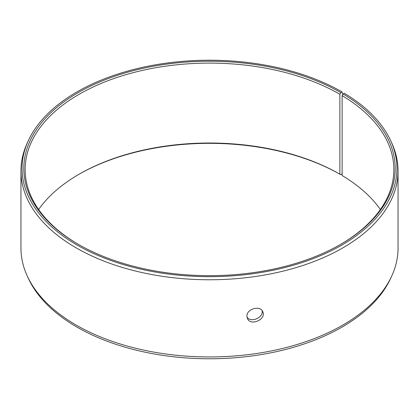 <?xml version="1.0" encoding="UTF-8"?>
<svg xmlns="http://www.w3.org/2000/svg" width="419" height="419" viewBox="0 0 419 419"><rect width="100%" height="100%" fill="white"/><g stroke="black" fill="none" stroke-linecap="round" stroke-linejoin="round"><path stroke-width="0.63" d="M342.826 94.406L342.051 91.918A187.45 108.222 180 0 0 160.849 63.929A187.45 108.222 180 0 0 28.361 140.595A187.45 108.222 180 0 0 209.5 276.671A187.45 108.222 180 0 0 390.639 140.595A187.45 108.222 180 0 0 344.339 93.269L343.082 93.971L342.119 95.6L342.119 175.519A184.36 106.442 180 0 1 380.373 209.5M38.627 209.5A184.36 106.442 180 0 1 79.133 174.194A184.36 106.442 180 0 1 339.861 174.194L340.809 174.744L342.119 173.77M78.662 174.472A185.701 107.212 180 0 1 340.809 174.744M390.639 140.595L391.697 142.895A188.55 108.856 180 0 1 398.05 170.91L398.05 248.09A188.55 108.856 180 0 1 391.697 276.105L390.639 278.405A187.45 108.222 180 0 1 209.5 358.779A187.45 108.222 180 0 1 28.361 278.405L27.303 276.105A188.55 108.856 180 0 1 20.95 248.09L20.95 170.91A188.55 108.856 180 0 1 27.303 142.895L28.361 140.595M391.697 276.105A188.55 108.856 180 0 1 209.5 356.951A188.55 108.856 180 0 1 27.303 276.105M398.05 170.91A188.55 108.856 180 0 1 209.5 279.766A188.55 108.856 180 0 1 20.95 170.91M343.082 93.971A185.701 107.212 180 0 1 340.815 244.256A185.701 107.212 180 0 1 78.185 244.256A185.701 107.212 180 0 1 78.191 92.636A185.701 107.212 180 0 1 340.809 92.636L339.861 94.275L339.861 174.194M342.051 91.918L340.809 92.636M342.119 95.6A184.36 106.442 180 0 1 393.86 169.543A184.36 106.442 180 0 1 340.338 244.528M78.662 244.528A184.36 106.442 180 0 1 25.14 169.543A184.36 106.442 180 0 1 138.951 71.204A184.36 106.442 180 0 1 339.861 94.275M247.016 317.12C250.95 323.227 263.761 317.497 262.116 310.599M246.938 316.193C246.461 308.871 260.44 305.006 262.765 311.71C266.631 319.346 250.384 326.621 247.383 318.356L246.938 316.193"/></g></svg>
